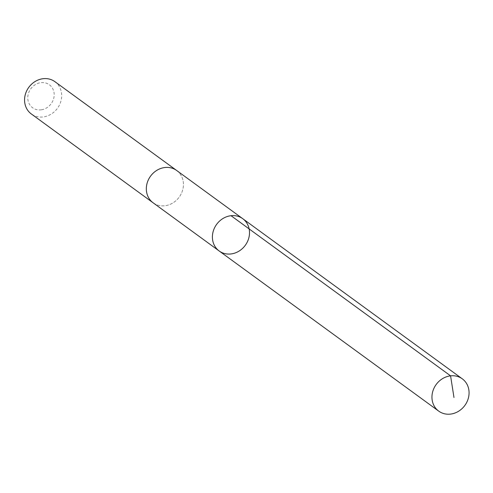 <?xml version="1.0" encoding="UTF-8"?>
<svg xmlns="http://www.w3.org/2000/svg" width="493" height="493" viewBox="0 0 493 493"><rect width="100%" height="100%" fill="white"/><g stroke="black" fill="none" stroke-linecap="round" stroke-linejoin="round"><path stroke-width="0.37" stroke-dasharray="2.46 1.85" d="M219.175 250.986A19.991 17.748 126.1 0 0 245.298 245.292A19.991 17.748 126.1 0 0 242.735 218.682M176.654 170.479A19.991 17.748 -53.9 0 1 182.472 190.649A19.991 17.748 -53.9 0 1 165.636 205.649A19.991 17.748 -53.9 0 1 153.095 202.783M176.962 170.701A19.997 17.754 -53.9 0 1 182.41 190.853A19.997 17.754 -53.9 0 1 165.636 205.649A19.997 17.754 -53.9 0 1 153.397 203.005M54.908 81.672A19.997 17.754 -53.9 0 1 60.719 101.841A19.997 17.754 -53.9 0 1 43.877 116.841A19.997 17.754 -53.9 0 1 31.342 113.975M41.517 109.785A14.223 12.627 -53.9 0 1 29.284 91.31A14.223 12.627 -53.9 0 1 52.135 87.674A14.223 12.627 -53.9 0 1 41.517 109.785"/><path stroke-width="0.74" d="M153.397 203.005A19.997 17.754 -53.9 0 1 153.095 202.783A19.991 17.748 -53.9 0 1 147.284 182.613A19.991 17.748 -53.9 0 1 164.12 167.62A19.991 17.748 -53.9 0 1 176.654 170.479L242.735 218.682A19.991 17.748 126.1 0 0 230.2 215.817A19.991 17.748 126.1 0 0 213.364 230.816A19.991 17.748 126.1 0 0 219.175 250.986A19.991 17.748 126.1 0 0 245.298 245.292A19.991 17.748 126.1 0 0 242.735 218.682A19.991 17.748 126.1 0 0 230.2 215.817A19.991 17.748 126.1 0 0 213.364 230.816A19.991 17.748 126.1 0 0 219.175 250.986L438.727 411.131A19.997 17.754 -53.9 0 1 432.909 390.961A19.997 17.754 -53.9 0 1 449.752 375.962A19.997 17.754 -53.9 0 1 462.292 378.827A19.997 17.754 -53.9 0 1 468.11 398.997A19.997 17.754 -53.9 0 1 451.268 413.997A19.997 17.754 -53.9 0 1 438.727 411.131M219.175 250.986L153.095 202.783A19.997 17.754 -53.9 0 1 150.538 176.174A19.997 17.754 -53.9 0 1 176.66 170.479A19.997 17.754 -53.9 0 1 176.962 170.701M153.095 202.783L31.342 113.975A19.997 17.754 -53.9 0 1 28.779 87.36A19.997 17.754 -53.9 0 1 54.908 81.672L176.66 170.479M231.026 215.706L450.577 375.851L453.979 397.506M242.735 218.682L462.292 378.827"/></g></svg>
